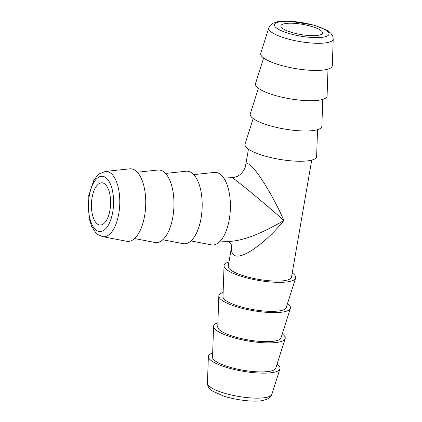 <?xml version="1.0" encoding="UTF-8"?>
<svg xmlns="http://www.w3.org/2000/svg" width="422" height="422" viewBox="0 0 422 422"><rect width="100%" height="100%" fill="white"/><g stroke="black" fill="none" stroke-linecap="round" stroke-linejoin="round"><path stroke-width="0.63" d="M222.948 176.934L231.177 177.282C232.327 176.723 260.654 199.917 283.937 220.479C272.981 195.776 256.587 169.169 249.55 164.659C247.318 163.14 246.005 163.472 245.604 165.646L245.583 165.772M311.726 160.102L291.518 277.08A32.109 7.865 -170.2 0 1 266.198 280.456A32.109 7.865 -170.2 0 1 231.282 270.407A32.109 7.865 -170.2 0 1 228.244 266.15L231.71 246.073C231.056 250.552 231.799 253.548 233.93 255.067C240.793 260.59 264.631 244.101 283.937 220.479C260.817 234.052 242.36 241.041 228.566 241.442L220.237 241.089M277.043 364.149A36.334 8.899 -170.2 0 1 279.923 368.907A36.334 8.899 -170.2 0 1 250.752 372.362A36.334 8.899 -170.2 0 1 211.833 361.063A36.334 8.899 -170.2 0 1 208.362 356.548A36.334 8.899 -170.2 0 1 212.672 353.029M320.525 30.242A21.121 5.175 -170.2 0 1 322.524 33.043A21.121 5.175 -170.2 0 1 305.866 35.263A21.121 5.175 -170.2 0 1 282.898 28.649A21.121 5.175 -170.2 0 1 280.894 25.853A21.121 5.175 -170.2 0 1 297.557 23.632A21.121 5.175 -170.2 0 1 320.525 30.242M333.227 38.945L332.314 65.605A36.334 8.899 -170.2 0 1 304.22 69.783A36.334 8.899 -170.2 0 1 264.119 58.347A36.334 8.899 -170.2 0 1 260.754 53.241L268.83 27.82A32.694 8.007 9.8 0 0 271.863 32.42A32.694 8.007 9.8 0 0 307.949 42.706A32.694 8.007 9.8 0 0 333.227 38.945L332.768 36.213L330.843 33.222L326.923 30.226L313.894 25.083L288.864 21.1L277.65 21.733L273.023 23.215L270.191 25.394L268.83 27.82M104.498 183.728A21.121 9.569 92.4 0 1 110.353 207.239A21.121 9.569 92.4 0 1 100.12 225.016A21.121 9.569 92.4 0 1 91.447 203.504A21.121 9.569 92.4 0 1 101.902 182.805A21.121 9.569 92.4 0 1 104.498 183.728M105.305 171.443L129.649 168.842A36.334 16.458 92.4 0 1 145.68 205.799A36.334 16.458 92.4 0 1 126.584 241.273L102.546 236.626A32.694 14.812 -87.6 0 0 119.727 204.702A32.694 14.812 -87.6 0 0 105.305 171.443L99.439 173.785L97.598 175.346L93.742 180.458L88.773 195.36L89.089 218.311L91.727 226.535L95.815 232.765L98.078 234.706L102.546 236.626M137.329 172.234L157.87 170.034A36.334 16.458 92.4 0 1 173.901 206.996A36.334 16.458 92.4 0 1 154.805 242.465L134.523 238.546M165.551 173.426L186.091 171.232A36.334 16.458 92.4 0 1 202.122 208.188A36.334 16.458 92.4 0 1 183.027 243.663L162.744 239.738M193.772 174.618L214.313 172.424A36.334 16.458 92.4 0 1 230.343 209.381A36.334 16.458 92.4 0 1 211.248 244.855L190.966 240.93M328.005 69.118L327.087 95.873A36.334 8.899 -170.2 0 1 298.992 100.056A36.334 8.899 -170.2 0 1 258.892 88.62A36.334 8.899 -170.2 0 1 255.521 83.514L263.634 57.999M322.777 99.392L321.859 126.146A36.334 8.899 -170.2 0 1 293.765 130.324A36.334 8.899 -170.2 0 1 253.664 118.893A36.334 8.899 -170.2 0 1 250.293 113.787L258.406 88.272M317.544 129.66L316.627 156.42A36.334 8.899 -170.2 0 1 288.532 160.597A36.334 8.899 -170.2 0 1 248.437 149.161A36.334 8.899 -170.2 0 1 245.066 144.055L253.174 118.545M292.23 272.976A36.334 8.899 -170.2 0 1 295.611 278.093A36.334 8.899 -170.2 0 1 266.435 281.553A36.334 8.899 -170.2 0 1 227.521 270.249A36.334 8.899 -170.2 0 1 224.05 265.733A36.334 8.899 -170.2 0 1 228.951 262.046M295.611 278.093L286.227 307.612A32.109 7.865 -170.2 0 1 260.448 310.666A32.109 7.865 -170.2 0 1 226.055 300.68A32.109 7.865 -170.2 0 1 222.985 296.687L224.05 265.733M287.503 303.608A36.334 8.899 -170.2 0 1 290.383 308.366A36.334 8.899 -170.2 0 1 261.207 311.821A36.334 8.899 -170.2 0 1 222.294 300.517A36.334 8.899 -170.2 0 1 218.818 296.001A36.334 8.899 -170.2 0 1 223.132 292.488M290.383 308.366L280.999 337.885A32.109 7.865 -170.2 0 1 255.215 340.939A32.109 7.865 -170.2 0 1 220.827 330.948A32.109 7.865 -170.2 0 1 217.757 326.96L218.818 296.001M282.271 333.876A36.334 8.899 -170.2 0 1 285.156 338.634A36.334 8.899 -170.2 0 1 255.98 342.094A36.334 8.899 -170.2 0 1 217.061 330.79A36.334 8.899 -170.2 0 1 213.59 326.275A36.334 8.899 -170.2 0 1 217.9 322.761M285.156 338.634L275.772 368.153A32.109 7.865 -170.2 0 1 249.988 371.207A32.109 7.865 -170.2 0 1 215.595 361.221A32.109 7.865 -170.2 0 1 212.53 357.228L213.59 326.275M210.573 387.264A32.694 8.007 -170.2 0 1 207.45 383.202C207.682 386.594 209.291 389.189 212.277 390.983L224.061 396.258C241.352 401.422 257.557 401.865 262.98 400.431C268.334 399.159 271.293 397.123 271.847 394.327A32.694 8.007 -170.2 0 1 245.593 397.44A32.694 8.007 -170.2 0 1 210.573 387.264M277.064 28.406A27.667 6.778 -170.2 0 1 303.882 22.946A27.667 6.778 -170.2 0 1 324.186 36.988A27.667 6.778 -170.2 0 1 277.064 28.406M96.443 230.343A27.667 12.533 92.4 0 1 93.141 183.675A27.667 12.533 92.4 0 1 113.444 197.712A27.667 12.533 92.4 0 1 96.443 230.343M231.177 177.277C240.229 178.601 245.557 168.23 245.599 165.667M227.727 241.358C230.391 243.183 231.72 244.802 231.725 246.226M271.847 394.327L279.923 368.907M207.45 383.202L208.362 356.548M248.447 149.172L245.604 165.646"/></g></svg>
